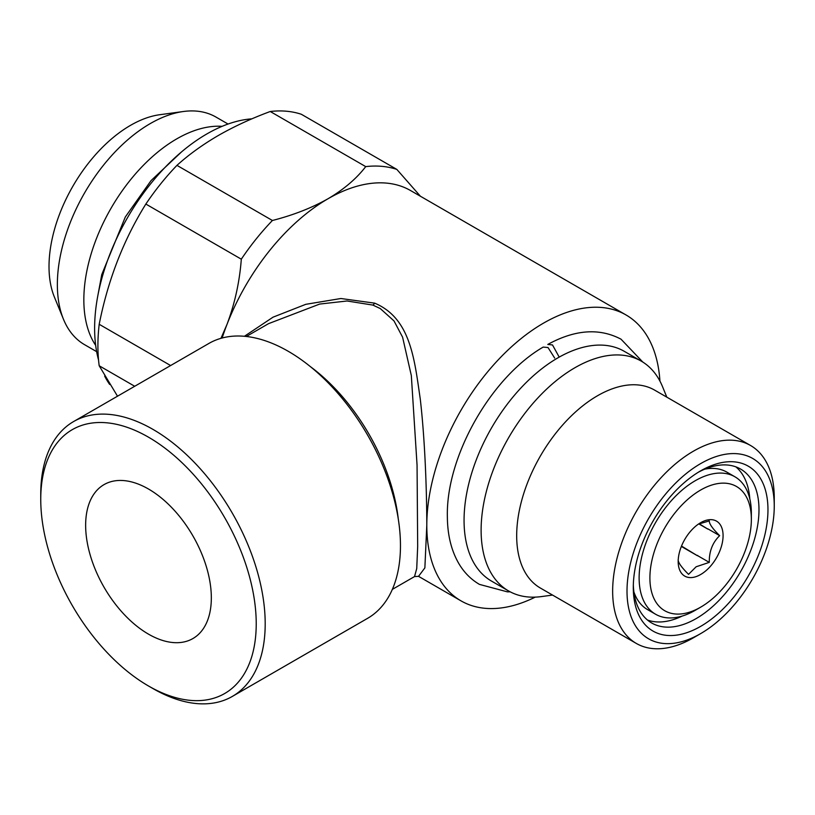 <?xml version="1.0" encoding="UTF-8"?>
<svg xmlns="http://www.w3.org/2000/svg" width="815" height="815" viewBox="0 0 815 815"><rect width="100%" height="100%" fill="white"/><g stroke="black" fill="none" stroke-linecap="round" stroke-linejoin="round"><path stroke-width="1.22" d="M510.2 591.843L507.388 591.853L479.464 584.396C471.101 579.516 464.295 572.701 459.049 563.939C451.388 550.889 447.486 535.16 447.364 516.751C445.856 456.543 491.038 377.243 543.187 347.088L548.006 347.526L554.669 358.06M559.212 357.113L552.499 344.939L547.792 344.439C575.013 329.555 599.422 327.813 621.03 339.193L642.841 362.094M148.483 489.01A88.876 51.314 -120 0 0 104.045 484.609A88.876 51.314 -120 0 0 90.424 555.82A88.876 51.314 -120 0 0 148.483 634.141A88.876 51.314 -120 0 0 192.921 638.542A88.876 51.314 -120 0 0 206.552 567.332A88.876 51.314 -120 0 0 148.483 489.01M96.639 351.652L84.577 344.684A131.409 75.866 -60 0 1 63.478 319.276L54.381 297.027A115.282 66.555 -60 0 1 130.532 125.347A115.282 66.555 -60 0 1 159.618 114.742L183.436 111.502A131.409 75.866 -60 0 1 215.985 117.075L228.047 124.033M63.478 319.276A131.409 75.866 -60 0 1 150.286 123.574A131.409 75.866 -60 0 1 183.436 111.502M95.661 345.356A131.409 75.866 -60 0 1 176.763 138.866A131.409 75.866 -60 0 1 222.118 126.335M109.679 384.466A158.711 91.626 -60 0 1 104.656 376.092M98.544 360.036A158.711 91.626 -60 0 1 206.847 133.945A158.711 91.626 -60 0 1 251.896 118.837M134.709 386.269L99.196 365.762L117.513 396.202M99.196 365.762A177.751 102.629 -60 0 1 99.196 324.288L170.62 365.538M222.138 338.001A165.058 95.294 -60 0 1 226.967 324.482C234.812 303.638 239.59 281.868 241.311 259.18L145.844 204.056C123.513 239.956 107.967 280.034 99.196 324.288M145.844 204.056A177.751 102.629 -60 0 1 176.947 165.363L272.414 220.488C293.268 215.15 311.809 207.896 328.048 198.738A165.058 95.294 -60 0 1 410.577 190.557L626.042 314.967A165.058 95.294 -60 0 1 659.936 381.104M220.967 338.327L226.967 324.482A165.058 95.294 -60 0 1 328.048 198.738C343.971 189.314 356.522 178.607 365.721 166.617L270.244 111.502C251.438 118.46 234.16 126.437 218.41 135.443C202.711 144.601 188.886 154.575 176.947 165.363M695.246 610.303L700.635 607.185A71.74 41.422 -60 0 1 700.635 607.195L695.246 610.303A79.35 45.813 -60 0 1 655.566 614.235A79.35 45.813 -60 0 1 643.402 550.645A79.35 45.813 -60 0 1 695.246 480.718A79.35 45.813 -60 0 1 734.916 476.785A79.35 45.813 -60 0 1 751.359 513.114L751.359 519.328A71.74 41.422 -60 0 1 700.635 607.185A71.74 41.422 -60 0 1 649.901 577.906A71.74 41.422 -60 0 1 700.635 490.039A71.74 41.422 -60 0 1 751.359 519.328M633.897 591.965A79.35 45.813 120 0 0 647.487 609.569L655.566 614.235M678.182 559.599C677.988 562.381 681.442 567.301 688.553 574.351L696.142 566.761L709.284 562.381C709.091 551.46 712.544 542.556 719.655 535.659C712.605 528.691 709.152 523.78 709.284 520.907L698.323 524.167M700.635 522.7A31.744 18.327 -60 0 1 723.078 535.659A31.744 18.327 -60 0 1 700.635 574.534A31.744 18.327 -60 0 1 678.182 561.576A31.744 18.327 -60 0 1 700.635 522.7M700.625 470.866L700.635 470.866A95.223 54.982 -60 0 1 767.964 509.742A95.223 54.982 -60 0 1 700.635 626.368A95.223 54.982 -60 0 1 633.296 587.493A95.223 54.982 -60 0 1 700.625 470.866A95.223 54.982 -60 0 1 700.635 470.866M698.343 472.231A88.876 51.314 -60 0 1 740.58 469.053A88.876 51.314 -60 0 1 754.201 540.274A88.876 51.314 -60 0 1 696.142 618.595A88.876 51.314 -60 0 1 651.705 622.996A88.876 51.314 -60 0 1 633.337 584.834M735.864 466.852A88.876 51.314 -60 0 1 749.81 498.902M693.453 637.768L700.635 633.622A104.116 60.106 -60 0 1 627.01 591.12A104.116 60.106 -60 0 1 700.635 463.613A104.116 60.106 -60 0 1 774.25 506.115A104.116 60.106 -60 0 1 700.635 633.622L693.453 637.768A114.273 65.974 -60 0 1 636.311 643.432A114.273 65.974 -60 0 1 618.799 551.867A114.273 65.974 -60 0 1 693.453 451.164A114.273 65.974 -60 0 1 750.584 445.51A114.273 65.974 -60 0 1 774.25 497.822L774.25 506.115M636.311 643.432L540.355 588.033A114.273 65.974 -60 0 1 522.833 496.467A114.273 65.974 -60 0 1 597.487 395.764A114.273 65.974 -60 0 1 654.618 390.11L750.584 445.51M552.55 595.072L541.466 596.58A132.682 76.6 -60 0 1 508.601 590.957A132.682 76.6 -60 0 1 488.256 484.64A132.682 76.6 -60 0 1 574.942 367.718A132.682 76.6 -60 0 1 641.283 361.147A132.682 76.6 -60 0 1 662.585 386.789L666.813 397.149M508.601 590.957L491.537 581.105A132.682 76.6 -60 0 1 471.202 474.788A132.682 76.6 -60 0 1 557.878 357.866A132.682 76.6 -60 0 1 624.219 351.296L641.283 361.147M152.976 688.573L148.483 685.975A152.364 87.969 60 0 1 40.75 499.371A152.364 87.969 60 0 1 148.483 437.176A152.364 87.969 60 0 1 256.226 623.781A152.364 87.969 60 0 1 148.483 685.975L152.976 688.573A158.711 91.626 60 0 0 232.326 696.428L367.596 618.33A158.711 91.626 -120 0 0 391.923 491.16A158.711 91.626 -120 0 0 288.245 351.296A158.711 91.626 -120 0 0 208.895 343.441L73.625 421.538A158.711 91.626 60 0 1 152.976 429.393A158.711 91.626 60 0 1 256.654 569.257A158.711 91.626 60 0 1 232.326 696.428M244.408 336.289L273.045 317.167L305.788 304.321L340.894 298.514L374.666 303.149C410.587 318.217 414.387 358.916 420.245 398.861C424.91 438.969 426.724 488.878 426.805 525.288L424.87 567.892L418.533 576.337L460.984 600.849A165.058 95.294 -60 0 1 426.805 525.288A165.058 95.294 -60 0 1 543.513 323.137A165.058 95.294 -60 0 1 626.042 314.967M392.351 589.377L414.519 576.582L416.73 568.605L417.677 546.417L417.056 465.1L411.331 375.583L402.59 337.176L394.012 320.927L380.259 308.549L372.893 305.095L347.078 300.99L319.674 304.066L268.522 323.667L246.344 336.483M535.221 597.13A165.058 95.294 -60 0 1 460.984 600.849M40.75 499.371L40.75 494.196A158.711 91.626 60 0 1 73.625 421.538M682.165 616.069A88.876 51.314 -60 0 1 647.446 620.011M697.62 555.372A29.208 16.86 -60 0 1 697.365 555.687L681.513 546.07M681.36 546.447L697.365 555.687M698.873 523.923L707.817 529.088L699.209 523.78M697.528 555.596L709.284 562.381M707.899 528.874L719.655 535.659M734.916 476.785L726.837 472.119A79.35 45.813 120 0 0 704.802 469.155M270.244 111.502A177.751 102.629 -60 0 1 301.346 114.273L396.824 169.398L420.428 196.252M365.721 166.617A177.751 102.629 -60 0 1 396.824 169.398M241.311 259.18A177.751 102.629 -60 0 1 272.414 220.488M374.666 303.149A6.347 3.403 -69.3 0 1 372.893 305.095M310.413 366.648A146.017 84.302 60 0 1 398.26 518.809M414.519 576.582L418.533 576.337M97.474 297.607L101.753 274.614L125.327 216.963L151.05 180.604L181.663 151.784"/></g></svg>
